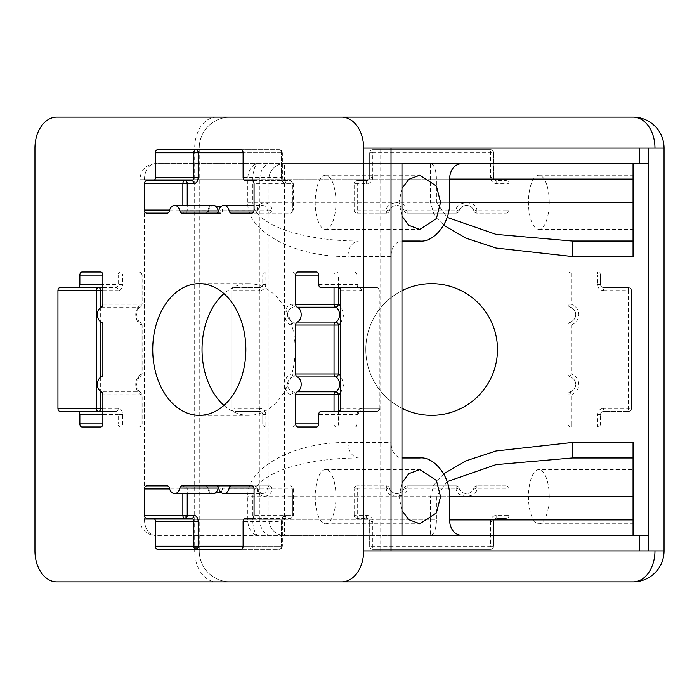 <?xml version="1.0" encoding="UTF-8"?>
<svg xmlns="http://www.w3.org/2000/svg" width="699" height="699" viewBox="0 0 699 699"><rect width="100%" height="100%" fill="white"/><g stroke="black" fill="none" stroke-linecap="round" stroke-linejoin="round"><path stroke-width="0.52" stroke-dasharray="3.5 2.62" d="M101.311 307.211L139.66 307.211A3.102 2.097 67.1 0 0 140.237 307.097A3.102 3.102 0 0 0 142.133 304.248L141.224 304.248L141.224 275.126A3.102 2.193 -90 0 0 139.031 272.033L100.682 272.033M102.875 304.248L141.224 304.248A3.102 2.193 -90 0 1 139.66 307.211A7.75 5.478 -90 0 0 135.746 314.637C135.973 319.793 137.799 323.253 141.224 325.035A3.102 2.097 112.9 0 0 140.237 322.178C138.952 322.536 137.755 320.02 136.655 314.637C137.755 309.255 138.952 306.747 140.237 307.097A3.102 2.097 67.1 0 0 141.224 304.248L142.133 304.248L142.133 275.126L102.875 275.126L118.218 275.126L118.218 284.423L102.875 284.423M101.311 376.936L139.66 376.936A3.102 2.097 67.1 0 0 140.237 376.822A3.102 3.102 0 0 0 142.133 373.965L141.224 373.965L141.224 325.035A3.102 2.193 -90 0 0 139.66 322.064L101.311 322.064M102.875 373.965L141.224 373.965A3.102 2.193 -90 0 1 139.66 376.936A7.75 5.478 -90 0 0 135.746 384.363C135.973 389.509 137.799 392.978 141.224 394.752A3.102 2.097 112.9 0 0 140.237 391.903C138.952 392.253 137.755 389.745 136.655 384.363C137.755 378.98 138.952 376.464 140.237 376.822A3.102 2.097 67.1 0 0 141.224 373.965L142.133 373.965L142.133 325.035L102.875 325.035M100.682 426.967L139.031 426.967A3.102 3.102 0 0 0 142.133 423.874L141.224 423.874L141.224 394.752A3.102 2.193 -90 0 0 139.66 391.789L101.311 391.789M82.063 426.967L139.031 426.967A3.102 2.193 90 0 0 141.224 423.874L142.133 423.874L142.133 394.752L102.875 394.752M157.659 549.37L279.268 549.37A3.102 3.102 0 0 0 282.37 546.277L281.461 546.277A3.102 2.193 -90 0 1 279.268 549.37L240.919 549.37M334.043 411.475L334.043 423.874A3.102 2.193 -90 0 0 336.236 426.967A3.102 2.193 90 0 0 338.43 423.874L338.43 411.475L376.778 411.475A3.102 3.102 0 0 0 379.872 408.373L378.963 408.373L378.963 290.627A3.102 2.193 -90 0 0 376.778 287.525L338.43 287.525L338.43 275.126L357.058 275.126A3.102 2.193 -90 0 0 354.865 272.033L336.236 272.033A3.102 2.193 -90 0 0 334.043 275.126L334.043 287.525M320.902 411.475L376.778 411.475A3.102 2.193 90 0 0 378.963 408.373L379.872 408.373L379.872 290.627L378.963 290.627A3.102 2.193 90 0 0 376.778 287.525L320.902 287.525M290.225 213.151A3.102 3.102 0 0 0 293.318 210.05L292.418 210.05A3.102 2.193 -90 0 1 290.225 213.151L231.29 213.151L290.225 213.151A3.102 2.193 -90 0 0 292.418 210.05L292.418 183.715A3.102 2.193 -90 0 0 290.225 180.613L251.876 180.613L290.225 180.613A3.102 2.193 -90 0 1 292.418 183.715L292.418 210.05L293.318 210.05L293.318 183.715L254.069 183.715M254.069 210.05L271.824 210.05A3.102 0.629 -11.9 0 1 267.534 210.941A3.102 2.193 -90 0 0 269.639 213.151A3.102 2.193 90 0 0 271.824 210.05C271.562 200.421 257.398 200.421 257.127 210.05A3.102 0.629 -168.1 0 1 257.966 210.696A3.102 0.629 -168.1 0 1 257.04 210.941L218.691 210.941A3.102 0.629 168.1 0 0 222.527 210.05L257.127 210.05A3.102 2.193 -90 0 1 254.934 213.151A3.102 3.102 0 0 0 257.966 210.696C258.543 207.848 259.976 206.091 262.282 205.401A7.75 5.478 -90 0 0 257.04 210.941A3.102 2.193 -90 0 1 254.934 213.151M169.621 210.05L182.858 210.05A3.102 2.193 -90 0 0 185.043 213.151A3.102 2.193 90 0 0 187.236 210.05L207.821 210.05A3.102 0.629 -168.1 0 1 208.669 210.696A3.102 0.629 -168.1 0 1 207.734 210.941L169.385 210.941M209.805 205.401L207.821 210.05A3.102 2.193 -90 0 1 205.637 213.151A3.102 3.102 0 0 0 208.669 210.696C209.237 207.848 210.679 206.091 212.985 205.401A7.75 5.478 -90 0 0 207.734 210.941A3.102 2.193 -90 0 1 205.637 213.151L220.334 213.151A3.102 2.193 90 0 0 222.527 210.05L221.199 206.441M391.021 163.575L401.977 163.575L391.021 163.575L391.021 256.533A15.492 10.957 -90 0 1 401.977 241.041L358.937 241.041A15.492 10.957 90 0 0 347.98 256.533C294.436 257.276 246.406 231.282 247.778 202.308L247.778 179.066A15.492 10.957 -90 0 1 258.735 163.575L155.466 163.575A15.492 10.957 90 0 0 144.51 179.066L144.51 519.934A15.492 10.957 -90 0 0 155.466 535.425L258.735 535.425A15.492 10.957 -90 0 1 247.778 519.934L247.778 496.692C246.406 467.718 294.436 441.724 347.98 442.467A15.492 10.957 90 0 0 358.937 457.959L401.977 457.959A15.492 10.957 90 0 1 391.021 442.467L391.021 535.425L401.977 535.425L391.021 535.425M648.558 535.425L284.449 535.425A15.492 15.492 0 0 1 268.949 519.934L268.949 179.066A15.492 15.492 180 0 1 284.449 163.575L155.466 163.575A15.492 10.957 -90 0 0 144.51 179.066L139.975 179.066L139.975 519.934A15.492 15.492 0 0 0 155.466 535.425A15.492 10.957 90 0 1 144.51 519.934L252.802 519.934L252.802 496.692C253.082 486.172 263.444 477.041 283.89 469.3C292.75 465.953 304.231 463.157 318.325 460.903C331.842 459.051 341.724 458.02 358.937 457.959L419.802 457.959M139.031 426.967A3.102 2.193 -90 0 0 141.224 423.874L141.224 394.752L142.133 394.752L140.237 391.903A3.102 2.097 112.9 0 0 139.66 391.789A7.75 5.478 -90 0 1 135.746 384.363C135.973 379.208 137.799 375.747 141.224 373.965L141.224 325.035L142.133 325.035L140.237 322.178A3.102 2.097 112.9 0 0 139.66 322.064A7.75 5.478 -90 0 1 135.746 314.637C135.973 309.491 137.799 306.022 141.224 304.248L141.224 275.126L142.133 275.126L141.207 272.925L139.031 272.033A3.102 2.193 -90 0 1 141.224 275.126L122.596 275.126A3.102 2.193 90 0 0 120.403 272.033L82.063 272.033M570.201 307.211A3.102 3.102 0 0 1 567.99 304.248L567.99 275.126A3.102 3.102 0 0 1 571.083 272.033A3.102 3.102 0 0 0 567.99 275.126L567.99 304.248A3.102 3.102 0 0 0 570.201 307.211A7.75 7.75 0 0 1 575.731 314.637A7.75 7.75 0 0 0 570.201 307.211L571.083 304.248C575.932 306.022 578.51 309.491 578.833 314.637C578.51 319.793 575.932 323.253 571.083 325.035L570.201 322.064A3.102 3.102 0 0 0 567.99 325.035L567.99 373.965A3.102 3.102 0 0 0 570.201 376.936A7.75 7.75 0 0 1 575.731 384.363A7.75 7.75 0 0 0 570.201 376.936L571.083 373.965C575.932 375.747 578.51 379.208 578.833 384.363C578.51 389.509 575.932 392.978 571.083 394.752L570.201 391.789A7.75 7.75 0 0 0 575.731 384.363A7.75 7.75 0 0 1 570.201 391.789A3.102 3.102 0 0 0 567.99 394.752L567.99 423.874L567.99 394.752A3.102 3.102 0 0 1 570.201 391.789M575.731 314.637A7.75 7.75 0 0 1 570.201 322.064A7.75 7.75 0 0 0 575.731 314.637M245.305 518.387L290.225 518.387A3.102 3.102 0 0 0 293.318 515.285L292.418 515.285A3.102 2.193 -90 0 1 290.225 518.387A3.102 2.193 -90 0 0 292.418 515.285L285.839 515.285C283.2 515.679 281.741 517.749 281.461 521.48L281.461 546.277L282.37 546.277L282.37 521.48L243.112 521.48M297.896 426.967L354.865 426.967A3.102 3.102 0 0 0 357.958 423.874L357.058 423.874A3.102 2.193 -90 0 1 354.865 426.967L316.516 426.967M223.942 405.368A65.846 46.562 -90 0 0 248.591 415.346A65.846 46.562 -90 0 0 295.153 349.5A65.846 46.562 -90 0 0 248.591 283.654A65.846 46.562 -90 0 0 223.942 293.632M401.977 408.286A65.846 65.846 0 0 1 431.641 283.654A65.846 65.846 0 0 1 497.487 349.5A65.846 65.846 0 0 1 431.641 415.346A65.846 65.846 0 0 1 401.977 290.714M401.977 188.424L399.05 202.308L401.977 216.183M335.966 202.308A27.112 10.38 90 0 0 325.585 175.196A27.112 10.38 90 0 0 315.214 202.308A27.112 10.38 90 0 0 325.585 229.421A27.112 10.38 90 0 0 335.966 202.308M401.977 482.817L399.05 496.692L401.977 510.576M335.966 496.692A27.112 10.38 90 0 0 325.585 469.579A27.112 10.38 90 0 0 315.214 496.692A27.112 10.38 90 0 0 325.585 523.804A27.112 10.38 90 0 0 335.966 496.692M376.778 411.475A3.102 2.193 -90 0 0 378.963 408.373L361.435 408.373A3.102 2.193 -90 0 1 359.242 411.475L357.958 414.577L357.058 414.577L357.958 414.577L357.958 423.874L357.058 423.874L357.058 414.577L357.058 423.874L318.709 423.874L357.058 423.874A3.102 2.193 -90 0 1 354.865 426.967M316.516 272.033L354.865 272.033A3.102 2.193 -90 0 1 357.058 275.126L357.958 275.126L357.958 284.423L357.058 284.423L357.058 275.126L357.058 284.423C357.338 288.163 358.797 290.225 361.435 290.627L340.623 290.627M240.919 149.63L279.268 149.63A3.102 2.193 -90 0 1 281.461 152.723L282.37 152.723L282.37 177.52L281.461 177.52L281.461 152.723A3.102 2.193 -90 0 0 279.268 149.63L157.659 149.63M633.058 202.308L633.058 175.196L633.058 202.308M549.231 202.308A27.112 10.38 90 0 0 538.85 175.196A27.112 10.38 90 0 0 528.47 202.308A27.112 10.38 90 0 0 538.85 229.421A27.112 10.38 90 0 0 549.231 202.308M549.231 496.692A27.112 10.38 90 0 0 538.85 469.579A27.112 10.38 90 0 0 528.47 496.692A27.112 10.38 90 0 0 538.85 523.804A27.112 10.38 90 0 0 549.231 496.692M391.021 550.926L664.05 550.926A30.992 30.992 0 0 1 633.058 581.909L56.864 581.909M199.232 550.926A30.992 30.992 0 0 0 230.216 581.909A30.992 30.992 0 0 1 199.232 550.926L199.232 148.074L199.232 550.926L194.689 550.926A30.992 21.914 -90 0 0 216.603 581.909M493.616 177.52A3.102 3.102 0 0 0 496.718 180.613L506.015 180.613L496.718 180.613A3.102 3.102 0 0 1 493.616 177.52L493.616 152.723L493.616 177.52L490.515 177.52L490.515 149.63L372.759 149.63L490.515 149.63A3.102 3.102 0 0 1 493.616 152.723A3.102 3.102 0 0 0 490.515 149.63M372.759 149.63A3.102 3.102 0 0 0 369.666 152.723A3.102 3.102 0 0 1 372.759 149.63L372.759 152.723L493.616 152.723M369.666 177.52L369.666 152.723L369.666 177.52A3.102 3.102 0 0 1 366.564 180.613A3.102 3.102 0 0 0 369.666 177.52L372.759 177.52C372.366 181.251 370.304 183.321 366.564 183.715L357.268 183.715L357.268 213.151L386.381 213.151L357.268 213.151A3.102 3.102 0 0 1 354.166 210.05L354.166 183.715L354.166 210.05A3.102 3.102 0 0 0 357.268 213.151M357.268 180.613L366.564 180.613L357.268 180.613A3.102 3.102 0 0 0 354.166 183.715A3.102 3.102 0 0 1 357.268 180.613L357.268 183.715L354.166 183.715M386.381 213.151A3.102 3.102 0 0 0 389.352 210.941A3.102 3.102 0 0 1 386.381 213.151L386.381 210.05L354.166 210.05M404.205 210.941A7.75 7.75 0 0 0 389.352 210.941L386.381 210.05C386.765 200.421 406.792 200.421 407.168 210.05L404.205 210.941A3.102 3.102 0 0 0 407.168 213.151L456.106 213.151L407.168 213.151A3.102 3.102 0 0 1 404.205 210.941A7.75 7.75 0 0 0 389.352 210.941M456.106 213.151A3.102 3.102 0 0 0 459.077 210.941A3.102 3.102 0 0 1 456.106 213.151L456.106 210.05L407.168 210.05L407.168 213.151M473.922 210.941A7.75 7.75 0 0 0 459.077 210.941L456.106 210.05C456.482 200.421 476.517 200.421 476.893 210.05L473.922 210.941A3.102 3.102 0 0 0 476.893 213.151L506.015 213.151L476.893 213.151A3.102 3.102 0 0 1 473.922 210.941A7.75 7.75 0 0 0 459.077 210.941M506.015 213.151A3.102 3.102 0 0 0 509.108 210.05A3.102 3.102 0 0 1 506.015 213.151L506.015 210.05L476.893 210.05L476.893 213.151M509.108 183.715L509.108 210.05L509.108 183.715A3.102 3.102 0 0 0 506.015 180.613A3.102 3.102 0 0 1 509.108 183.715L496.718 183.715C492.978 183.321 490.908 181.251 490.515 177.52M603.621 411.475A3.102 3.102 0 0 0 600.528 414.577L600.528 423.874L600.528 414.577A3.102 3.102 0 0 1 603.621 411.475L628.41 411.475L603.621 411.475L603.621 408.373L631.512 408.373L631.512 290.627L631.512 408.373A3.102 3.102 0 0 1 628.41 411.475A3.102 3.102 0 0 0 631.512 408.373M631.512 290.627A3.102 3.102 0 0 0 628.41 287.525A3.102 3.102 0 0 1 631.512 290.627L628.41 290.627L628.41 411.475M603.621 287.525L628.41 287.525L603.621 287.525A3.102 3.102 0 0 1 600.528 284.423A3.102 3.102 0 0 0 603.621 287.525L603.621 290.627C599.882 290.225 597.82 288.163 597.427 284.423L597.427 275.126L567.99 275.126M600.528 275.126L600.528 284.423L600.528 275.126A3.102 3.102 0 0 0 597.427 272.033L571.083 272.033L597.427 272.033A3.102 3.102 0 0 1 600.528 275.126L597.427 275.126L597.427 272.033M570.201 376.936A3.102 3.102 0 0 1 567.99 373.965L567.99 325.035A3.102 3.102 0 0 1 570.201 322.064M567.99 423.874A3.102 3.102 0 0 0 571.083 426.967A3.102 3.102 0 0 1 567.99 423.874L571.083 423.874L571.083 394.752L567.99 394.752M597.427 426.967L571.083 426.967L597.427 426.967A3.102 3.102 0 0 0 600.528 423.874A3.102 3.102 0 0 1 597.427 426.967L597.427 414.577C597.82 410.837 599.882 408.775 603.621 408.373M369.666 521.48A3.102 3.102 0 0 0 366.564 518.387L357.268 518.387L366.564 518.387A3.102 3.102 0 0 1 369.666 521.48L369.666 546.277L369.666 521.48L372.759 521.48L372.759 549.37L490.515 549.37L372.759 549.37A3.102 3.102 0 0 1 369.666 546.277A3.102 3.102 0 0 0 372.759 549.37M490.515 549.37A3.102 3.102 0 0 0 493.616 546.277A3.102 3.102 0 0 1 490.515 549.37L490.515 546.277L369.666 546.277M493.616 521.48L493.616 546.277L493.616 521.48A3.102 3.102 0 0 1 496.718 518.387A3.102 3.102 0 0 0 493.616 521.48L490.515 521.48C490.908 517.749 492.978 515.679 496.718 515.285L506.015 515.285L506.015 485.849L476.893 485.849L506.015 485.849A3.102 3.102 0 0 1 509.108 488.951L509.108 515.285L509.108 488.951A3.102 3.102 0 0 0 506.015 485.849M506.015 518.387L496.718 518.387L506.015 518.387A3.102 3.102 0 0 0 509.108 515.285A3.102 3.102 0 0 1 506.015 518.387L506.015 515.285L509.108 515.285M476.893 485.849A3.102 3.102 0 0 0 473.922 488.059A3.102 3.102 0 0 1 476.893 485.849L476.893 488.951L509.108 488.951M459.077 488.059A7.75 7.75 0 0 0 473.922 488.059L476.893 488.951C476.517 498.579 456.482 498.579 456.106 488.951L459.077 488.059A3.102 3.102 0 0 0 456.106 485.849L407.168 485.849L456.106 485.849A3.102 3.102 0 0 1 459.077 488.059A7.75 7.75 0 0 0 473.922 488.059M407.168 485.849A3.102 3.102 0 0 0 404.205 488.059A3.102 3.102 0 0 1 407.168 485.849L407.168 488.951L456.106 488.951L456.106 485.849M389.352 488.059A7.75 7.75 0 0 0 404.205 488.059L407.168 488.951C406.792 498.579 386.765 498.579 386.381 488.951L389.352 488.059A3.102 3.102 0 0 0 386.381 485.849L357.268 485.849L386.381 485.849A3.102 3.102 0 0 1 389.352 488.059A7.75 7.75 0 0 0 404.205 488.059M357.268 485.849A3.102 3.102 0 0 0 354.166 488.951A3.102 3.102 0 0 1 357.268 485.849L357.268 488.951L386.381 488.951L386.381 485.849M354.166 515.285L354.166 488.951L354.166 515.285A3.102 3.102 0 0 0 357.268 518.387A3.102 3.102 0 0 1 354.166 515.285L366.564 515.285C370.304 515.679 372.366 517.749 372.759 521.48M259.652 287.525A3.102 3.102 0 0 0 262.754 284.423L262.754 275.126L262.754 284.423A3.102 3.102 0 0 1 259.652 287.525L234.864 287.525L259.652 287.525L259.652 290.627L231.762 290.627L231.762 408.373L231.762 290.627A3.102 3.102 0 0 1 234.864 287.525A3.102 3.102 0 0 0 231.762 290.627M231.762 408.373A3.102 3.102 0 0 0 234.864 411.475A3.102 3.102 0 0 1 231.762 408.373L234.864 408.373L234.864 287.525M259.652 411.475L234.864 411.475L259.652 411.475A3.102 3.102 0 0 1 262.754 414.577A3.102 3.102 0 0 0 259.652 411.475L259.652 408.373C263.392 408.775 265.463 410.837 265.856 414.577L265.856 423.874L295.293 423.874L295.293 394.752L295.293 423.874A3.102 3.102 0 0 1 292.191 426.967L265.856 426.967L292.191 426.967A3.102 3.102 0 0 0 295.293 423.874M262.754 423.874L262.754 414.577L262.754 423.874A3.102 3.102 0 0 0 265.856 426.967A3.102 3.102 0 0 1 262.754 423.874L265.856 423.874L265.856 426.967M295.293 394.752A3.102 3.102 0 0 0 293.082 391.789A3.102 3.102 0 0 1 295.293 394.752L292.191 394.752L292.191 426.967M293.082 376.936A7.75 7.75 0 0 0 293.082 391.789L292.191 394.752C282.562 394.376 282.562 374.341 292.191 373.965L293.082 376.936A3.102 3.102 0 0 0 295.293 373.965L295.293 325.035L295.293 373.965A3.102 3.102 0 0 1 293.082 376.936A7.75 7.75 0 0 0 293.082 391.789M295.293 325.035A3.102 3.102 0 0 0 293.082 322.064A3.102 3.102 0 0 1 295.293 325.035L292.191 325.035L292.191 373.965L295.293 373.965M293.082 307.211A7.75 7.75 0 0 0 293.082 322.064L292.191 325.035C282.562 324.659 282.562 304.624 292.191 304.248L293.082 307.211A3.102 3.102 0 0 0 295.293 304.248L295.293 275.126L295.293 304.248A3.102 3.102 0 0 1 293.082 307.211A7.75 7.75 0 0 0 293.082 322.064M295.293 275.126A3.102 3.102 0 0 0 292.191 272.033A3.102 3.102 0 0 1 295.293 275.126L292.191 275.126L292.191 304.248L295.293 304.248M265.856 272.033L292.191 272.033L265.856 272.033A3.102 3.102 0 0 0 262.754 275.126A3.102 3.102 0 0 1 265.856 272.033L265.856 284.423C265.463 288.163 263.392 290.225 259.652 290.627M664.05 550.926L664.05 148.074A30.992 30.992 0 0 0 633.058 117.091L230.216 117.091A30.992 30.992 0 0 0 199.232 148.074A30.992 30.992 0 0 1 230.216 117.091L56.864 117.091M221.199 492.559L222.527 488.951A3.102 0.629 11.9 0 0 218.691 488.077L257.04 488.059A3.102 2.193 -90 0 0 254.934 485.849A3.102 2.193 -90 0 1 257.127 488.951L222.527 488.951A3.102 2.193 90 0 0 220.334 485.849L185.043 485.849A3.102 2.193 -90 0 0 182.858 488.951L169.621 488.951M231.29 485.849L269.639 485.849A3.102 2.193 -90 0 0 267.534 488.059L253.982 488.059M251.876 485.849L269.639 485.849A3.102 2.193 90 0 1 271.824 488.951A3.102 0.629 11.9 0 0 267.534 488.059A7.75 5.478 -90 0 1 262.282 493.599L254.069 493.599M231.29 213.151L251.876 213.151M185.043 213.151L205.637 213.151M122.596 414.577L118.218 414.577L118.218 423.874L102.875 423.874L141.224 423.874L118.218 423.874A3.102 2.193 -90 0 0 120.403 426.967A3.102 2.193 90 0 0 122.596 423.874L122.596 414.577C122.316 410.837 120.857 408.775 118.218 408.373A3.102 2.193 -90 0 1 116.025 411.475L60.149 411.475M60.149 287.525L116.025 287.525A3.102 2.193 -90 0 0 118.218 284.423L122.596 284.423L122.596 275.126L118.218 275.126A3.102 2.193 -90 0 1 120.403 272.033L139.031 272.033M205.637 485.849A3.102 2.193 -90 0 1 207.821 488.951A3.102 0.629 168.1 0 0 208.669 488.304L208.669 488.304A3.102 0.629 168.1 0 0 207.734 488.059A3.102 2.193 -90 0 0 205.637 485.849L208.669 488.304C209.237 491.152 210.679 492.909 212.985 493.599A7.75 5.478 -90 0 1 207.734 488.059L169.385 488.059M209.805 493.599L207.821 488.951L187.236 488.951A3.102 2.193 90 0 0 185.043 485.849M220.334 485.849A3.102 2.193 -90 0 0 218.464 487.334M290.225 485.849A3.102 2.193 -90 0 1 292.418 488.951A3.102 2.193 -90 0 0 290.225 485.849L292.4 486.74L293.318 488.951L271.824 488.951C271.562 498.579 257.398 498.579 257.127 488.951A3.102 0.629 -11.9 0 0 257.966 488.304L254.934 485.849M279.268 549.37A3.102 2.193 -90 0 0 281.461 546.277L243.112 546.277L281.461 546.277L281.461 521.48L282.37 521.48L283.645 518.387A3.102 2.193 -90 0 0 281.461 521.48M297.896 272.033L336.236 272.033A3.102 2.193 -90 0 1 338.43 275.126L318.709 275.126L357.958 275.126L354.865 272.033M218.464 211.666A3.102 2.193 -90 0 0 220.334 213.151M391.021 148.074L380.064 148.074L380.064 550.926M648.558 550.926L648.558 148.074L380.064 148.074M664.05 148.074L654.972 148.074M633.058 535.425L633.058 469.579L538.85 469.579M572.193 457.959L633.058 457.959L633.058 442.467M648.558 163.575L430.488 163.575A15.492 5.933 -90 0 1 436.421 179.066L430.488 179.066L430.488 202.308L433.843 214.025L443.725 225.192M633.058 256.533L633.058 241.041L572.193 241.041M538.85 229.421L633.058 229.421L633.058 163.575M419.802 241.041L358.937 241.041C341.724 240.972 331.842 239.958 318.325 238.097C304.231 235.843 292.75 233.047 283.89 229.7C263.444 221.959 253.082 212.828 252.802 202.308L252.802 179.066A15.492 5.933 -90 0 1 258.735 163.575L461.305 163.575M102.875 414.577L118.218 414.577A3.102 2.193 -90 0 0 116.025 411.475L102.875 411.475M102.875 287.525L116.025 287.525A3.102 2.193 90 0 1 118.218 290.627C120.857 290.225 122.316 288.163 122.596 284.423M257.04 488.059A3.102 0.629 -11.9 0 1 257.966 488.304C258.543 491.152 259.976 492.909 262.282 493.599A7.75 5.478 -90 0 1 257.04 488.059M430.488 202.308L436.421 202.308L447.115 217.372M284.449 163.575L430.488 163.575L430.488 179.066L284.449 179.066L284.449 163.575A15.492 15.492 0 0 0 268.949 179.066L284.449 179.066L284.449 519.934L268.949 519.934L268.949 179.066L259.879 179.066L259.879 519.934L144.51 519.934L144.51 179.066L259.879 179.066A15.492 10.957 -90 0 1 270.836 163.575M447.115 481.628L436.421 496.692L449.448 496.692L247.778 496.692M633.058 496.692L633.058 523.804L633.058 496.692M270.836 535.425A15.492 10.957 -90 0 1 259.879 519.934L268.949 519.934A15.492 15.492 0 0 0 284.449 535.425L155.466 535.425M443.725 473.808L433.843 484.975L430.488 496.692L430.488 535.425A15.492 5.933 -90 0 0 436.421 519.934L252.802 519.934A15.492 5.933 -90 0 0 258.735 535.425L461.305 535.425M146.703 518.387L191.622 518.387M251.876 518.387L290.225 518.387M191.622 180.613L146.703 180.613M34.95 550.926L194.689 550.926L194.689 148.074L34.95 148.074M340.623 408.373L378.963 408.373L378.963 290.627L379.872 290.627L378.954 288.416L376.778 287.525M216.603 117.091A30.992 21.914 -90 0 0 194.689 148.074L199.232 148.074A30.992 30.992 0 0 1 230.216 117.091M347.98 442.467L391.021 442.467M247.778 202.308L449.448 202.308L436.421 202.308L436.421 179.066L449.448 179.066L139.975 179.066C140.91 169.674 146.074 164.51 155.466 163.575M391.021 256.533L347.98 256.533M100.682 307.543L100.682 321.741M100.682 377.259L100.682 391.457M254.069 488.951L292.418 488.951L292.418 515.285L292.418 488.951L293.318 488.951L293.318 515.285L254.069 515.285M253.982 210.941L267.534 210.941A7.75 5.478 -90 0 0 262.282 205.401L254.069 205.401M279.268 149.63L281.444 150.521L282.37 152.723L243.112 152.723L281.461 152.723L281.461 177.52C281.741 181.251 283.2 183.321 285.839 183.715L293.318 183.715L290.225 180.613M567.99 304.248L571.083 304.248L571.083 272.033M567.99 373.965L571.083 373.965L571.083 325.035L567.99 325.035M430.488 496.692L436.421 496.692L436.421 519.934L284.449 519.934L284.449 535.425M102.875 290.627L118.218 290.627M118.218 408.373L102.875 408.373M182.858 493.599L182.858 488.951L187.236 488.951L187.236 493.599M361.435 408.373C358.797 408.775 357.338 410.837 357.058 414.577L318.709 414.577M340.623 323.541L343.908 314.637L340.623 305.734M340.623 393.266L343.908 384.363L340.623 375.459M182.858 205.401L182.858 210.05L187.236 210.05L187.236 205.401M243.112 177.52L282.37 177.52L283.645 180.613A3.102 2.193 90 0 1 285.839 183.715M372.759 177.52L372.759 152.723L369.666 152.723M509.108 210.05L506.015 210.05L506.015 180.613M603.621 290.627L628.41 290.627L628.41 287.525M571.083 426.967L571.083 423.874L600.528 423.874M490.515 521.48L490.515 546.277L493.616 546.277M354.166 488.951L357.268 488.951L357.268 518.387M259.652 408.373L234.864 408.373L234.864 411.475M292.191 272.033L292.191 275.126L262.754 275.126M285.839 515.285A3.102 2.193 -90 0 1 283.645 518.387M359.242 411.475A3.102 2.193 -90 0 0 357.058 414.577M361.435 290.627A3.102 2.193 90 0 0 359.242 287.525A3.102 2.193 -90 0 1 357.058 284.423L357.958 284.423L359.242 287.525M318.709 284.423L357.058 284.423M281.461 177.52A3.102 2.193 -90 0 0 283.645 180.613M366.564 180.613L366.564 183.715M496.718 183.715L496.718 180.613M600.528 284.423L597.427 284.423M597.427 414.577L600.528 414.577M496.718 518.387L496.718 515.285M366.564 515.285L366.564 518.387M262.754 414.577L265.856 414.577M265.856 284.423L262.754 284.423M248.591 283.654L199.285 283.654M325.585 175.196L419.802 175.196M325.585 469.579L419.802 469.579M538.85 175.196L633.058 175.196M248.591 415.346L199.285 415.346M325.585 229.421L419.802 229.421M325.585 523.804L419.802 523.804M538.85 523.804L633.058 523.804"/><path stroke-width="1.05" d="M196 549.37A3.102 2.193 90 0 0 198.193 546.277L243.112 546.277A3.102 2.193 90 0 1 240.919 549.37L157.659 549.37A3.102 2.193 90 0 1 155.466 546.277L155.466 521.48L193.815 521.48L193.815 546.277A3.102 2.193 -90 0 0 196 549.37L196 546.277L198.193 546.277L198.193 521.48C197.913 517.749 196.454 515.679 193.815 515.285L185.043 515.285L185.043 518.387A3.102 2.193 90 0 0 187.236 515.285L187.236 493.599M245.856 349.5A65.846 46.562 -90 0 0 199.285 283.654A65.846 46.562 -90 0 0 152.723 349.5A65.846 46.562 -90 0 0 199.285 415.346A65.846 46.562 -90 0 0 245.856 349.5M223.942 293.632A65.846 46.562 -90 0 0 202.028 349.5A65.846 46.562 -90 0 0 223.942 405.368M401.977 290.714A65.846 65.846 0 0 1 497.487 349.5A65.846 65.846 0 0 1 401.977 408.286M102.875 423.874A3.102 2.193 90 0 1 100.682 426.967L82.063 426.967A3.102 2.193 90 0 1 79.869 423.874L102.875 423.874L102.875 394.752A3.102 2.193 90 0 0 101.311 391.789A7.75 5.478 90 0 1 97.397 384.363A7.75 5.478 90 0 1 101.311 376.936A3.102 2.193 90 0 0 102.875 373.965L102.875 325.035A3.102 2.193 90 0 0 101.311 322.064A7.75 5.478 90 0 1 97.397 314.637A7.75 5.478 90 0 1 101.311 307.211A3.102 2.193 90 0 0 102.875 304.248L102.875 275.126L79.869 275.126A3.102 2.193 90 0 1 82.063 272.033L100.682 272.033A3.102 2.193 90 0 1 102.875 275.126M401.977 216.183L408.889 225.375L419.802 229.421L436.403 218.577L440.553 202.308L436.403 186.039L419.802 175.196L408.889 179.241L401.977 188.424M401.977 510.576L408.889 519.759L419.802 523.804L436.403 512.961L440.553 496.692L436.403 480.423L419.802 469.579L408.889 473.625L401.977 482.817M401.977 457.959L419.802 457.959C434.472 456.229 450.776 477.531 449.448 496.692L633.058 496.692L633.058 457.959L572.193 457.959L496.089 464.617L447.115 481.628M341.715 581.909L633.058 581.909A30.992 21.914 -90 0 0 654.972 550.926L363.629 550.926A30.992 21.914 90 0 1 341.715 581.909L56.864 581.909A30.992 21.914 90 0 1 34.95 550.926L34.95 148.074A30.992 21.914 90 0 1 56.864 117.091L341.715 117.091A30.992 21.914 90 0 1 363.629 148.074L363.629 550.926M102.875 284.423L79.869 284.423A3.102 2.193 90 0 1 77.676 287.525L102.875 287.525M79.869 284.423L79.869 275.126M79.869 423.874L79.869 414.577L102.875 414.577M102.875 411.475L77.676 411.475A3.102 2.193 90 0 1 79.869 414.577M77.676 411.475L60.149 411.475A3.102 2.193 90 0 1 57.956 408.373L57.956 290.627A3.102 2.193 90 0 1 60.149 287.525L77.676 287.525M193.815 515.285A3.102 2.193 -90 0 1 191.622 518.387L153.273 518.387A3.102 2.193 90 0 1 155.466 521.48M153.273 518.387L146.703 518.387A3.102 2.193 90 0 1 144.51 515.285L144.51 488.951A3.102 2.193 90 0 1 146.703 485.849L167.288 485.849A3.102 2.193 90 0 1 169.385 488.059A7.75 5.478 90 0 0 174.636 493.599A7.75 5.478 90 0 0 179.888 488.059A3.102 2.193 90 0 1 181.985 485.849L216.594 485.849A3.102 2.193 90 0 1 218.691 488.059A3.102 0.629 11.9 0 0 218.237 488.059L179.888 488.059M253.982 488.059L229.193 488.059A7.75 5.478 90 0 1 223.942 493.599A7.75 5.478 90 0 1 218.691 488.059M229.193 488.059A3.102 2.193 90 0 1 231.29 485.849L220.334 485.849M243.112 546.277L243.112 521.48A3.102 2.193 90 0 1 245.305 518.387L251.876 518.387A3.102 2.193 90 0 0 254.069 515.285L254.069 488.951A3.102 2.193 90 0 0 251.876 485.849L216.594 485.849M297.267 391.789A3.102 2.193 90 0 0 295.703 394.752L295.703 423.874A3.102 2.193 90 0 0 297.896 426.967L316.516 426.967A3.102 2.193 90 0 0 318.709 423.874L318.709 414.577A3.102 2.193 90 0 1 320.902 411.475L338.43 411.475A3.102 2.193 90 0 0 340.623 408.373L340.623 290.627A3.102 2.193 90 0 0 338.43 287.525L338.43 304.248A3.102 2.097 -67.1 0 1 335.616 307.211L297.267 307.211A7.75 5.478 90 0 1 301.182 314.637A7.75 5.478 90 0 1 297.267 322.064L335.616 322.064A3.102 2.193 -90 0 0 334.043 325.035L334.043 373.965A3.102 2.193 -90 0 0 335.616 376.936L297.267 376.936A7.75 5.478 90 0 1 301.182 384.363A7.75 5.478 90 0 1 297.267 391.789L335.616 391.789A3.102 2.193 -90 0 0 334.043 394.752L334.043 411.475M297.267 376.936A3.102 2.193 90 0 1 295.703 373.965L295.703 325.035A3.102 2.193 90 0 1 297.267 322.064M297.267 307.211A3.102 2.193 90 0 1 295.703 304.248L295.703 275.126A3.102 2.193 90 0 1 297.896 272.033L316.516 272.033A3.102 2.193 90 0 1 318.709 275.126L318.709 284.423A3.102 2.193 90 0 0 320.902 287.525L338.43 287.525M245.305 180.613L251.876 180.613L245.305 180.613A3.102 2.193 90 0 1 243.112 177.52L243.112 152.723L198.193 152.723A3.102 2.193 90 0 0 196 149.63A3.102 2.193 -90 0 0 193.815 152.723L155.466 152.723A3.102 2.193 90 0 1 157.659 149.63L240.919 149.63A3.102 2.193 90 0 1 243.112 152.723M251.876 180.613A3.102 2.193 90 0 1 254.069 183.715L254.069 210.05A3.102 2.193 90 0 1 251.876 213.151L231.29 213.151A3.102 2.193 90 0 1 229.193 210.941L253.982 210.941M218.691 210.941A3.102 2.193 90 0 1 216.594 213.151L181.985 213.151A3.102 2.193 90 0 1 179.888 210.941L218.237 210.941A3.102 0.629 168.1 0 0 218.691 210.923A7.75 5.478 90 0 1 223.942 205.401A7.75 5.478 90 0 1 229.193 210.941M187.236 205.401L187.236 183.715L193.815 183.715C196.454 183.321 197.913 181.251 198.193 177.52L198.193 152.723L193.815 152.723L193.815 177.52L155.466 177.52A3.102 2.193 90 0 1 153.273 180.613L146.703 180.613A3.102 2.193 90 0 0 144.51 183.715L144.51 210.05A3.102 2.193 90 0 0 146.703 213.151L167.288 213.151A3.102 2.193 90 0 0 169.385 210.941A7.75 5.478 90 0 1 174.636 205.401A7.75 5.478 90 0 1 179.888 210.941M155.466 177.52L155.466 152.723M185.043 485.849L181.985 485.849M167.288 485.849L146.703 485.849M220.334 213.151L216.594 213.151M146.703 213.151L167.288 213.151M181.985 213.151L185.043 213.151M363.629 148.074L391.021 148.074L391.021 550.926M391.021 148.074L654.972 148.074A30.992 21.914 -90 0 0 633.058 117.091L341.715 117.091M654.972 550.926L664.05 550.926L664.05 148.074L648.558 148.074L648.558 550.926M664.05 550.926A30.992 30.992 0 0 1 633.058 581.909A30.992 30.992 0 0 0 664.05 550.926M648.558 535.425L401.977 535.425L401.977 163.575L648.558 163.575M57.956 290.627L100.682 290.627A3.102 2.193 -90 0 0 98.498 287.525A3.102 2.193 -90 0 0 96.305 290.627L96.305 408.373A3.102 2.193 -90 0 0 98.498 411.475A3.102 2.193 -90 0 0 100.682 408.373L57.956 408.373M218.464 487.334A3.102 2.193 -90 0 0 218.237 488.059A7.75 5.478 -90 0 1 212.985 493.599L174.636 493.599M334.043 287.525L334.043 304.248A3.102 2.193 -90 0 0 335.616 307.211A7.75 5.478 -90 0 1 339.522 314.637A7.75 5.478 -90 0 1 335.616 322.064A3.102 2.097 -112.9 0 1 338.43 325.035L338.43 373.965A3.102 2.097 -67.1 0 1 335.616 376.936A7.75 5.478 -90 0 1 339.522 384.363A7.75 5.478 -90 0 1 335.616 391.789A3.102 2.097 67.1 0 1 338.43 394.752L338.43 411.475M174.636 205.401L212.985 205.401A7.75 5.478 -90 0 1 218.237 210.941A3.102 2.193 -90 0 0 218.464 211.666M633.058 117.091A30.992 30.992 0 0 1 664.05 148.074A30.992 30.992 0 0 0 633.058 117.091M633.058 469.579L633.058 442.467L572.193 442.467L572.193 457.959M443.725 225.192L465.604 238.036L496.019 248.031L572.193 256.533L633.058 256.533L633.058 229.421M633.058 163.575L633.058 179.066L449.448 179.066C450.2 169.726 454.158 164.553 461.305 163.575L401.977 163.575M449.448 179.066L449.448 202.308C450.776 221.469 434.472 242.771 419.802 241.041L401.977 241.041M401.977 535.425L461.305 535.425C454.158 534.447 450.2 529.274 449.448 519.934L633.058 519.934L633.058 535.425M449.448 496.692L449.448 519.934M633.058 179.066L633.058 229.421L633.058 202.308L633.058 229.421L633.058 202.308L449.448 202.308M572.193 256.533L572.193 241.041L633.058 241.041L633.058 202.308M447.115 217.372L496.098 234.383L572.193 241.041M633.058 496.692L633.058 519.934M182.858 493.599L182.858 515.285A3.102 2.193 -90 0 0 185.043 518.387M144.51 183.715L187.236 183.715A3.102 2.193 90 0 0 185.043 180.613A3.102 2.193 -90 0 0 182.858 183.715L182.858 205.401M153.273 180.613L191.622 180.613A3.102 2.193 -90 0 0 193.815 177.52L198.193 177.52M295.703 394.752L338.43 394.752L340.623 393.266M318.709 423.874L295.703 423.874M295.703 325.035L338.43 325.035L340.623 323.541M340.623 375.459L338.43 373.965L295.703 373.965M340.623 305.734L338.43 304.248L295.703 304.248M295.703 275.126L318.709 275.126M102.875 290.627L100.682 290.627L100.682 307.543M100.682 321.741L100.682 377.259M100.682 391.457L100.682 408.373L102.875 408.373M169.621 488.951L144.51 488.951M155.466 546.277L196 546.277M144.51 210.05L169.621 210.05M572.193 442.467L496.019 450.969L465.604 460.964L443.725 473.808M639.48 535.425L639.48 550.926M639.48 163.575L639.48 148.074M209.805 493.599L221.199 492.559M185.043 515.285L144.51 515.285M221.199 206.441L209.805 205.401M198.193 521.48L193.815 521.48A3.102 2.193 -90 0 0 191.622 518.387M193.815 183.715A3.102 2.193 90 0 0 191.622 180.613M254.069 493.599L223.942 493.599M254.069 205.401L223.942 205.401"/></g></svg>
